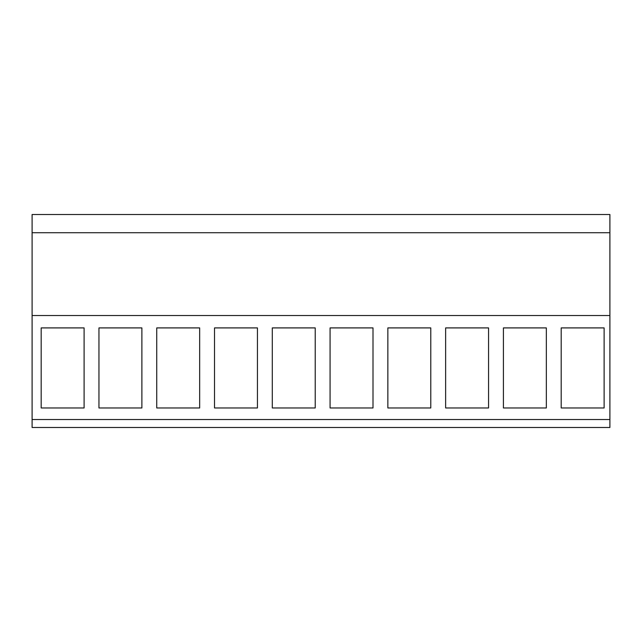 <?xml version="1.0" encoding="UTF-8"?>
<svg xmlns="http://www.w3.org/2000/svg" width="642" height="642" viewBox="0 0 642 642"><rect width="100%" height="100%" fill="white"/><g stroke="black" fill="none" stroke-linecap="round" stroke-linejoin="round"><path stroke-width="0.96" d="M32.1 315.527L32.1 427.484L609.9 427.484L609.9 232.725L32.1 232.725L32.1 315.527L609.9 315.527M609.9 232.725L609.9 214.516L32.1 214.516L32.1 232.725M32.1 419.531L609.9 419.531M41.176 407.975L84.102 407.975L84.102 327.91L41.176 327.91L41.176 407.975M257.442 327.91L257.442 407.975L214.516 407.975L214.516 327.91L257.442 327.91M272.296 327.91L272.296 407.975L315.222 407.975L315.222 327.91L272.296 327.91M141.882 327.91L141.882 407.975L98.956 407.975L98.956 327.91L141.882 327.91M199.662 327.91L199.662 407.975L156.736 407.975L156.736 327.91L199.662 327.91M445.636 327.91L445.636 407.975L488.562 407.975L488.562 327.91L445.636 327.91M546.342 327.91L546.342 407.975L503.416 407.975L503.416 327.91L546.342 327.91M330.076 327.91L330.076 407.975L373.002 407.975L373.002 327.91L330.076 327.91M430.782 327.91L430.782 407.975L387.856 407.975L387.856 327.91L430.782 327.91M561.196 327.91L561.196 407.975L604.122 407.975L604.122 327.91L561.196 327.91"/></g></svg>
